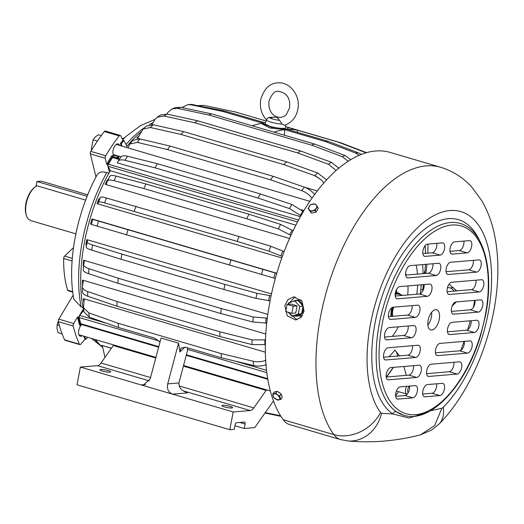 <?xml version="1.0" encoding="UTF-8"?>
<svg xmlns="http://www.w3.org/2000/svg" width="524" height="524" viewBox="0 0 524 524"><rect width="100%" height="100%" fill="white"/><g stroke="black" fill="none" stroke-linecap="round" stroke-linejoin="round"><path stroke-width="0.79" d="M455.729 290.316L456.62 290.637M456.083 290.715L456.686 290.781M452.127 306.108L456.299 301.909M456.725 290.879L449.055 284.191M428.003 244.099A143.098 71.84 -73.6 0 1 427.754 253.19M426.962 264.247A143.098 71.84 -73.6 0 1 425.92 273.404M424.145 284.905A143.098 71.84 -73.6 0 1 423.241 289.726M283.235 419.737A148.358 74.487 -73.6 0 1 285.619 247.806A148.358 74.487 -73.6 0 1 389.961 152.373L440.599 167.254A148.358 74.487 -73.6 0 0 336.257 262.688A148.358 74.487 -73.6 0 0 333.873 434.619L283.235 419.737A42.09 21.13 -73.6 0 0 289.785 424.65L340.423 439.531A42.09 21.13 106.4 0 1 337.751 438.326A42.09 21.13 106.4 0 1 333.873 434.619A36.824 29.678 144.2 0 0 380.542 412.558A111.533 55.996 -73.6 0 1 388.841 268.674A111.533 55.996 -73.6 0 1 475.026 220.768A111.533 55.996 -73.6 0 1 475.582 221.383A111.533 55.996 -73.6 0 1 443.265 407.299A36.824 23.187 44.4 0 1 439.001 424.106L431.815 429.942L420.392 434.887L434.684 425.514L441.909 408.17A5.26 2.64 106.4 0 0 442.59 407.862A5.26 2.64 106.4 0 0 443.265 407.299M304.058 311.269L301.058 317.302L295.634 319.961L287.244 315.861L284.846 305.623L288.01 299.577L293.702 296.898L301.975 301.005L304.058 311.269M280.55 393.576L278.08 391.854M297.01 319.725L288.187 312.258M287.873 304.333L295.097 296.892M403.696 415.224L396.458 411.759C394.801 411.471 393.557 412.185 392.718 413.914L409.159 418.054L428.219 411.956M400.251 386.856A6.314 3.17 106.4 0 0 395.889 392.659A6.314 3.17 106.4 0 0 397.303 399.026A6.314 3.17 106.4 0 0 397.919 399.085L412.82 397.834A6.314 3.17 106.4 0 0 417.189 392.031A6.314 3.17 106.4 0 0 415.768 385.664A6.314 3.17 106.4 0 0 415.159 385.605L400.251 386.856M390.819 367.586A6.314 3.17 106.4 0 0 386.457 373.389A6.314 3.17 106.4 0 0 387.871 379.756A6.314 3.17 106.4 0 0 388.487 379.815L416.711 377.45A6.314 3.17 106.4 0 0 421.08 371.64A6.314 3.17 106.4 0 0 419.659 365.274A6.314 3.17 106.4 0 0 419.043 365.215L390.819 367.586M388.173 347.746A6.314 3.17 106.4 0 0 383.81 353.549A6.314 3.17 106.4 0 0 385.225 359.916A6.314 3.17 106.4 0 0 385.841 359.975L415.67 357.473A6.314 3.17 106.4 0 0 420.032 351.67A6.314 3.17 106.4 0 0 418.617 345.303A6.314 3.17 106.4 0 0 418.001 345.244L388.173 347.746M389.162 327.598A6.314 3.17 106.4 0 0 384.799 333.408A6.314 3.17 106.4 0 0 386.214 339.775A6.314 3.17 106.4 0 0 386.83 339.834L411.425 337.77A6.314 3.17 106.4 0 0 415.787 331.961A6.314 3.17 106.4 0 0 414.366 325.601A6.314 3.17 106.4 0 0 413.757 325.535L389.162 327.598M442.249 383.332L427.348 384.583A6.314 3.17 106.4 0 0 422.986 390.387A6.314 3.17 106.4 0 0 424.401 396.753A6.314 3.17 106.4 0 0 425.016 396.812L439.918 395.568A6.314 3.17 106.4 0 0 444.28 389.758A6.314 3.17 106.4 0 0 442.865 383.391A6.314 3.17 106.4 0 0 442.249 383.332M459.463 361.829L431.239 364.193A6.314 3.17 106.4 0 0 426.87 370.003A6.314 3.17 106.4 0 0 428.291 376.37A6.314 3.17 106.4 0 0 428.901 376.429L457.131 374.057A6.314 3.17 106.4 0 0 461.493 368.254A6.314 3.17 106.4 0 0 460.079 361.887A6.314 3.17 106.4 0 0 459.463 361.829M469.884 340.895L440.055 343.397A6.314 3.17 106.4 0 0 435.693 349.2A6.314 3.17 106.4 0 0 437.108 355.567A6.314 3.17 106.4 0 0 437.723 355.626L467.552 353.124A6.314 3.17 106.4 0 0 471.914 347.32A6.314 3.17 106.4 0 0 470.5 340.954A6.314 3.17 106.4 0 0 469.884 340.895M476.676 320.262L452.081 322.326A6.314 3.17 106.4 0 0 447.719 328.129A6.314 3.17 106.4 0 0 449.134 334.495A6.314 3.17 106.4 0 0 449.749 334.554L474.344 332.491A6.314 3.17 106.4 0 0 478.707 326.688A6.314 3.17 106.4 0 0 477.292 320.321A6.314 3.17 106.4 0 0 476.676 320.262M425.141 256.374L440.049 255.123A6.314 3.17 106.4 0 0 444.411 249.319A6.314 3.17 106.4 0 0 442.996 242.953A6.314 3.17 106.4 0 0 442.38 242.894L427.479 244.145A6.314 3.17 106.4 0 0 423.11 249.948A6.314 3.17 106.4 0 0 424.532 256.315A6.314 3.17 106.4 0 0 425.141 256.374L423.981 256.033M407.934 277.877L436.158 275.513A6.314 3.17 106.4 0 0 440.52 269.703A6.314 3.17 106.4 0 0 439.105 263.336A6.314 3.17 106.4 0 0 438.49 263.277L410.266 265.648A6.314 3.17 106.4 0 0 405.904 271.452A6.314 3.17 106.4 0 0 407.318 277.818A6.314 3.17 106.4 0 0 407.934 277.877L406.775 277.537M397.506 298.818L427.335 296.315A6.314 3.17 106.4 0 0 431.704 290.506A6.314 3.17 106.4 0 0 430.283 284.139A6.314 3.17 106.4 0 0 429.673 284.08L399.845 286.582A6.314 3.17 106.4 0 0 395.476 292.392A6.314 3.17 106.4 0 0 396.897 298.759A6.314 3.17 106.4 0 0 397.506 298.818L396.347 298.477M390.714 319.444L415.309 317.38A6.314 3.17 106.4 0 0 419.678 311.577A6.314 3.17 106.4 0 0 418.257 305.21A6.314 3.17 106.4 0 0 417.648 305.151L393.052 307.215A6.314 3.17 106.4 0 0 388.684 313.018A6.314 3.17 106.4 0 0 390.105 319.385A6.314 3.17 106.4 0 0 390.714 319.444L389.555 319.103M467.139 252.856A6.314 3.17 106.4 0 0 471.508 247.046A6.314 3.17 106.4 0 0 470.087 240.68A6.314 3.17 106.4 0 0 469.478 240.621L454.57 241.872A6.314 3.17 106.4 0 0 450.208 247.675A6.314 3.17 106.4 0 0 451.623 254.042A6.314 3.17 106.4 0 0 452.238 254.101L467.139 252.856L459.286 250.544L449.946 251.33M476.571 272.126A6.314 3.17 106.4 0 0 480.94 266.316A6.314 3.17 106.4 0 0 479.519 259.95A6.314 3.17 106.4 0 0 478.91 259.891L450.679 262.255A6.314 3.17 106.4 0 0 446.317 268.065A6.314 3.17 106.4 0 0 447.738 274.432A6.314 3.17 106.4 0 0 448.348 274.491L476.571 272.126L468.718 269.814L446.055 271.714M479.218 291.96A6.314 3.17 106.4 0 0 483.587 286.156A6.314 3.17 106.4 0 0 482.165 279.79A6.314 3.17 106.4 0 0 481.556 279.731L451.727 282.233A6.314 3.17 106.4 0 0 447.358 288.036A6.314 3.17 106.4 0 0 448.78 294.403A6.314 3.17 106.4 0 0 449.389 294.462L479.218 291.96L471.364 289.654L447.103 291.691M478.235 312.108A6.314 3.17 106.4 0 0 482.597 306.298A6.314 3.17 106.4 0 0 481.183 299.931A6.314 3.17 106.4 0 0 480.567 299.872L455.972 301.935A6.314 3.17 106.4 0 0 451.609 307.745A6.314 3.17 106.4 0 0 453.024 314.112A6.314 3.17 106.4 0 0 453.64 314.171L478.235 312.108L470.375 309.795L451.347 311.394M439.236 319.391A10.519 5.279 106.4 0 0 436.662 309.756A10.519 5.279 106.4 0 0 428.154 320.321A10.519 5.279 106.4 0 0 430.728 329.95A10.519 5.279 106.4 0 0 439.236 319.391M395.627 396.308L404.967 395.528A6.314 3.17 106.4 0 0 408.438 392.207A6.314 3.17 106.4 0 0 409.591 386.07M386.195 377.038L408.858 375.138A6.314 3.17 106.4 0 0 412.329 371.817A6.314 3.17 106.4 0 0 413.482 365.686M383.548 357.204L407.81 355.167A6.314 3.17 106.4 0 0 411.288 351.846A6.314 3.17 106.4 0 0 412.434 345.709M384.537 337.056L403.565 335.465A6.314 3.17 106.4 0 0 407.037 332.137A6.314 3.17 106.4 0 0 408.189 326.007M422.724 394.041L432.064 393.255A6.314 3.17 106.4 0 0 435.536 389.935A6.314 3.17 106.4 0 0 436.689 383.797M426.615 373.651L449.271 371.752A6.314 3.17 106.4 0 0 452.743 368.431A6.314 3.17 106.4 0 0 453.895 362.294M435.431 352.849L459.699 350.818A6.314 3.17 106.4 0 0 463.17 347.497A6.314 3.17 106.4 0 0 464.316 341.36M447.457 331.784L466.484 330.186A6.314 3.17 106.4 0 0 469.963 326.865A6.314 3.17 106.4 0 0 471.109 320.727M422.855 253.596L432.189 252.817A6.314 3.17 106.4 0 0 435.66 249.496A6.314 3.17 106.4 0 0 436.813 243.359M405.642 275.107L428.298 273.207A6.314 3.17 106.4 0 0 431.776 269.88A6.314 3.17 106.4 0 0 432.922 263.749M395.22 296.04L419.482 294.003A6.314 3.17 106.4 0 0 422.953 290.682A6.314 3.17 106.4 0 0 424.106 284.545M388.428 316.673L407.456 315.075A6.314 3.17 106.4 0 0 410.927 311.754A6.314 3.17 106.4 0 0 412.08 305.616M459.286 250.544A6.314 3.17 106.4 0 0 462.757 247.223A6.314 3.17 106.4 0 0 463.91 241.086M468.718 269.814A6.314 3.17 106.4 0 0 472.19 266.493A6.314 3.17 106.4 0 0 473.342 260.356M471.364 289.654A6.314 3.17 106.4 0 0 474.836 286.333A6.314 3.17 106.4 0 0 475.989 280.196M470.375 309.795A6.314 3.17 106.4 0 0 473.853 306.474A6.314 3.17 106.4 0 0 474.999 300.344M427.892 325.077A10.519 5.279 106.4 0 0 431.383 317.079A10.519 5.279 106.4 0 0 431.645 312.324M152.13 124.116A122.577 61.544 106.4 0 0 151.515 124.483M141.303 131.766A122.577 61.544 106.4 0 0 138.048 134.609A122.577 61.544 106.4 0 0 126.107 147.336M304.477 187.192L317.262 190.939M139.017 135.873A122.577 61.544 106.4 0 0 136.797 138.015L139.712 138.867M119.328 156.309A122.577 61.544 106.4 0 0 117.939 158.333M119.616 158.824L113.335 156.984A1.579 0.793 106.4 0 0 112.45 157.554A131.524 66.031 106.4 0 0 108.409 164.222A1.579 0.793 106.4 0 0 108.141 166.298L297.534 221.953M120.428 157.593C121.345 155.805 123.71 155.353 127.522 156.244A141.035 70.805 106.4 0 0 125 160.298C121.182 159.407 118.817 159.859 117.9 161.647L117.376 162.859L300.416 216.648M108.141 166.298L110.269 170.7L295.863 225.169M110.269 170.7A122.577 61.544 106.4 0 0 83.598 310.516L83.847 310.588M265.367 352.22L83.401 298.66A122.577 61.544 106.4 0 0 83.906 302.649M108.501 179.627L107.44 179.811A122.577 61.544 106.4 0 0 105.213 184.343L289.549 238.459M99.881 198.838L98.925 198.799A122.577 61.544 106.4 0 0 97.064 203.666L281.801 257.926M265.806 334.037L82.484 280.091A122.577 61.544 106.4 0 0 82.517 284.801L82.674 284.892M271.511 293.912L86.84 239.619A122.577 61.544 106.4 0 0 85.87 244.715L86.689 245.252M276.81 273.253L91.988 218.94A122.577 61.544 106.4 0 0 90.547 223.997L91.425 224.285M267.829 314.387L83.637 260.212A122.577 61.544 106.4 0 0 83.165 265.19L83.951 265.969M187.572 347.831A1.579 0.793 106.4 0 0 187.389 349.325A131.524 66.031 106.4 0 0 187.605 350.255L179.208 381.786A8.397 4.218 106.4 0 0 178.946 382.939C178.939 387.367 181.081 390.334 185.378 391.854L187.422 392.889L172.501 394.14L233.18 411.969L250.249 410.541A8.417 4.225 106.4 0 0 253.839 407.888L266.094 390.439A5.26 2.64 106.4 0 0 266.467 389.849M83.598 310.516L79.694 315.422A1.579 0.793 106.4 0 0 79.163 317.524A131.524 66.031 106.4 0 0 80.755 323.721A1.579 0.793 106.4 0 0 81.128 324.186L158.707 346.98M95.565 339.631A122.577 61.544 106.4 0 0 102.724 347.399M111.455 348.185L101.682 345.316A122.577 61.544 106.4 0 0 102.082 345.716M274.039 132.192A143.622 72.109 -73.6 0 1 284.676 129.67L284.421 135.231M284.676 129.67L325.273 141.519L355.521 153.021L359.169 155.287M284.466 129.566L287.237 129.336L328.044 141.284A143.7 72.148 106.4 0 0 325.273 141.519M361.213 154.442L358.292 152.785L328.044 141.284M287.571 129.435A143.622 72.109 -73.6 0 1 297.514 130.24L297.239 132.264M366.073 152.779L338.111 142.089L287.152 127.162M198.596 105.573L203.679 105.363L235.106 111.894L266.015 120.959M287.27 127.227L297.514 130.24M237.601 112.529A143.628 72.109 106.4 0 1 237.667 112.549L237.601 112.529A143.628 72.109 106.4 0 0 235.106 111.894M366.551 152.641L340.672 142.744A143.7 72.148 106.4 0 0 340.58 142.718L286.792 126.959L340.489 142.692M264.306 122.609L225.045 111.095L191.24 104.387M193.841 104.584A141.035 70.805 106.4 0 0 192.177 104.702A141.035 70.805 106.4 0 0 191.07 104.813L222.274 111.324L263.074 123.297M191.07 104.813L187.874 104.669L181.874 107.564M262.341 123.317A143.622 72.109 106.4 0 0 252.188 125.786M350.694 159.663L345.054 155.504L314.564 144.061L211.572 113.865L180.616 107.296L175.501 107.59L172.147 108.881L168.066 112.202L166.763 114.049M345.054 155.504A141.146 70.864 106.4 0 0 342.152 156.617L348.165 161.241M342.152 156.617L311.662 145.174L208.676 114.979L177.721 108.416L172.147 108.881M146.085 126.179L153.277 124.738L183.734 131.648L286.707 161.851L317.695 172.959A141.146 70.864 106.4 0 0 314.95 175.566A141.146 70.864 106.4 0 0 314.806 175.71L321.389 179.955L323.871 182.883M314.806 175.71L283.825 164.602L180.846 134.393L150.395 127.489L143.091 129.035L138.238 137.281L136.797 138.015M317.695 172.959L326.57 179.876M338.792 168.184L331.378 162.302L300.645 150.984L197.659 120.789L166.953 114.088L160.344 115.097M331.378 162.302A141.146 70.864 106.4 0 0 328.443 164.261L336.1 170.497M328.443 164.261L297.711 152.949L194.725 122.747L164.019 116.046L157.174 117.212L155.032 119.485L151.888 124.509M314.773 194.673C311.898 191.155 308.44 188.653 304.405 187.166L273.181 176.319L170.208 146.111L140 138.939L132.795 140.373M304.405 187.166A141.146 70.864 106.4 0 0 301.654 190.625C305.695 192.112 309.147 194.607 312.029 198.124M301.654 190.625L270.436 179.771L167.464 149.563L137.255 142.39L129.998 143.89L127.948 147.879M127.522 156.244L157.508 163.737L260.474 193.959A143.7 72.148 106.4 0 0 257.946 198.013L289.392 208.545L300.927 215.737M303.337 211.578L291.92 204.491L260.474 193.959M125 160.298L154.98 167.791L257.946 198.013M120.612 157.252L117.9 161.647M88.785 312.861A141.035 70.805 106.4 0 0 89.329 317.158L84.043 312.042L83.486 307.614L88.785 312.861L118.077 323.243L221.023 353.543L253.144 361.233A141.146 70.864 106.4 0 0 253.688 365.536C257.887 366.453 262.138 366.158 266.447 364.639M253.688 365.536L221.567 357.84L185.81 347.307L180.918 348.047L179.915 351.925L178.546 343.161L167.706 383.882C166.783 388.965 168.381 392.384 172.501 394.14L141.074 384.904L145.646 384.524M83.401 298.66L84.194 299.898L83.486 307.614M253.144 361.233C257.343 362.156 261.6 361.855 265.904 360.342M89.329 317.158L118.621 327.539L154.39 338.065L160.036 341.976M178.546 343.161L161.091 338.013L150.244 378.747L143.366 385.133L141.074 384.904L80.395 367.075L77.015 384.812L229.8 429.706L234.261 429.333L235.112 424.846A2.103 1.055 106.4 0 1 236.612 422.717L244.367 422.062A2.103 1.055 106.4 0 1 244.57 422.082A2.103 1.055 106.4 0 1 245.088 424.014L244.23 428.494L254.73 427.617L273.482 400.919M293.093 230.763L280.615 224.396L248.966 214.231L146.006 184.003L116.23 176.129C112.45 175.18 110.263 175.304 109.673 176.516M105.213 184.343L106.274 184.153L107.446 181.049C108.036 179.837 110.223 179.712 114.003 180.662L143.779 188.529L246.739 218.763L278.388 228.929L290.951 235.348M109.719 176.411L107.446 181.049M284.159 251.553L270.836 246.287L239.01 236.521L106.457 198.007C102.711 196.978 100.68 196.749 100.366 197.325L100.366 197.325A134.229 67.393 106.4 0 0 98.512 202.166L98.499 202.192C98.82 201.622 100.85 201.845 104.597 202.873L237.149 241.387L268.976 251.153L282.338 256.439M97.064 203.666L98.021 203.712L98.499 202.192M82.484 280.091L83.257 281.113L82.451 286.34C82.255 288.469 83.997 290.198 87.685 291.534L116.957 301.529L219.903 331.816A143.7 72.148 106.4 0 0 219.936 336.526L252.083 344.596L265.373 344.615M82.451 291.521L82.451 286.34M265.504 339.873L252.044 339.886L219.903 331.816M87.685 291.534A141.035 70.805 106.4 0 0 87.718 296.243L116.99 306.239L219.936 336.526M87.718 296.243C84.03 294.907 82.288 293.178 82.484 291.049M86.84 239.619L87.659 240.156L87.174 242.036C87.102 242.822 88.923 243.811 92.624 244.99L121.974 254.133L224.92 284.394A143.7 72.148 106.4 0 0 223.951 289.49L256.013 298.405L270.076 300.9M92.624 244.99A141.035 70.805 106.4 0 0 91.648 250.086C87.947 248.907 86.133 247.918 86.205 247.132L87.174 242.036M271.104 295.811L256.989 293.309L224.92 284.394M91.648 250.086L121.005 259.229L223.951 289.49M91.988 218.94L92.787 219.386A134.229 67.393 106.4 0 0 91.346 224.442L275.323 278.48M276.764 273.417L92.787 219.386L91.346 224.449M83.637 260.212L84.423 260.991L83.696 264.581C83.526 266.054 85.288 267.417 88.975 268.674L118.267 278.251L221.213 308.531A143.7 72.148 106.4 0 0 220.735 313.509L252.863 321.991L266.736 323.138M83.192 269.709L83.696 264.581M267.319 318.147L253.341 317.013L221.213 308.531M88.975 268.674A141.035 70.805 106.4 0 0 88.504 273.652L117.789 283.229L220.735 313.509M88.504 273.652C84.809 272.395 83.047 271.032 83.218 269.559M280.956 416.351L264.98 413.03M104.977 357.414L102.645 347.045L101.682 345.316L111.363 348.316M280.838 416.161L265.072 412.892M233.18 411.969L229.8 429.706M80.395 367.075L97.464 365.647A8.417 4.225 106.4 0 0 101.053 362.994L113.308 345.545A5.26 2.64 106.4 0 0 113.688 344.956M403.847 366.492L406.349 375.348M284.46 129.605L270.024 127.994L262.21 124.011L262.334 123.35L271.452 127.221L286.163 129.022A13.152 2.168 10.8 0 0 288.174 128.282A13.152 2.168 10.8 0 0 285.606 126.415M265.406 122.557A13.152 2.168 10.8 0 0 264.338 122.609L262.334 123.35M288.174 128.282L287.309 129.356M340.58 142.718A143.7 72.148 106.4 0 0 338.111 142.089M256.465 118.103L256.963 118.228M255.43 117.776L254.933 117.651M225.045 111.095A143.628 72.109 106.4 0 0 222.87 111.258A143.628 72.109 106.4 0 0 222.274 111.324M314.564 144.061A143.7 72.148 106.4 0 0 311.662 145.174M211.572 113.865A143.628 72.109 106.4 0 0 208.676 114.979M286.707 161.851A143.7 72.148 106.4 0 0 284.532 163.907A143.7 72.148 106.4 0 0 283.825 164.602M183.734 131.648A143.628 72.109 106.4 0 0 183.321 132.028A143.628 72.109 106.4 0 0 180.846 134.393M300.645 150.984A143.7 72.148 106.4 0 0 297.711 152.949M197.659 120.789A143.628 72.109 106.4 0 0 194.725 122.747M273.181 176.319A143.7 72.148 106.4 0 0 270.436 179.771M170.208 146.111A143.628 72.109 106.4 0 0 167.464 149.563M157.508 163.737A143.628 72.109 106.4 0 0 154.98 167.791M221.023 353.543A143.7 72.148 106.4 0 0 221.567 357.84M118.077 323.243A143.628 72.109 106.4 0 0 118.621 327.539M248.966 214.231A143.7 72.148 106.4 0 0 246.739 218.763M146.006 184.003A143.628 72.109 106.4 0 0 143.779 188.529M239.01 236.521A143.7 72.148 106.4 0 0 237.149 241.387M136.057 206.279A143.628 72.109 106.4 0 0 134.196 211.146M116.957 301.529A143.628 72.109 106.4 0 0 116.99 306.239M121.974 254.133A143.628 72.109 106.4 0 0 121.005 259.229M127.967 229.892A143.628 72.109 106.4 0 0 126.526 234.955M230.914 260.146A143.7 72.148 106.4 0 0 229.479 265.203M118.267 278.251A143.628 72.109 106.4 0 0 117.789 283.229M280.589 415.768L265.282 412.598M231.759 407.986A5.469 0.904 -169.2 0 1 225.641 407.233A5.469 0.904 -169.2 0 1 221.842 405.622A5.469 0.904 -169.2 0 1 222.68 405.314A5.469 0.904 -169.2 0 1 228.798 406.067A5.469 0.904 -169.2 0 1 232.591 407.672A5.469 0.904 -169.2 0 1 231.759 407.986M109.791 372.145A5.469 0.904 -169.2 0 1 103.673 371.398A5.469 0.904 -169.2 0 1 99.881 369.787A5.469 0.904 -169.2 0 1 100.713 369.479A5.469 0.904 -169.2 0 1 106.837 370.226A5.469 0.904 -169.2 0 1 110.63 371.837A5.469 0.904 -169.2 0 1 109.791 372.145M234.935 425.763L244.23 428.494M423.896 273.574L424.918 270.803A110.099 55.275 -73.6 0 1 424.715 273.502M423.477 284.598A110.099 55.275 -73.6 0 1 422.678 289.779M393.17 367.389A110.479 55.465 -73.6 0 1 386.299 377.031M386.535 377.011A110.479 55.465 106.4 0 0 393.4 367.37M395.581 395.823A142.043 71.316 106.4 0 0 398.574 391.651M126.991 146.262L123.88 140.465L121.319 143.714L121.941 146.111M112.889 155.72L107.531 164.529L106.66 164.274A132.572 66.561 106.4 0 1 112.012 155.464L112.889 155.72L113.4 157.004M116.898 158.032L118.974 156.204M109.411 172.226L107.531 164.529M83.303 309.075L78.384 317.328L80.5 325.515L81.39 324.264M84.547 336.474L85.936 339.388L85.058 339.133A132.572 66.561 106.4 0 1 83.676 336.218L84.6 336.408M87.678 337.312L85.936 339.388M285.626 124.869L285.593 127.718A10.519 1.729 -169.3 0 1 280.261 128.275A10.519 1.729 -169.3 0 1 269.709 126.277L264.934 123.795L267.148 118.607L269.375 117.356L276.888 117.147A17.921 15.196 116.1 0 0 270.279 118.11A7.356 1.205 -169.3 0 1 269.375 117.356M420.32 293.754A73.655 36.975 106.4 0 0 421.152 285.822L421.244 284.787M424.394 273.535L424.918 270.803M389.05 356.739A65.192 32.73 106.4 0 0 394.847 350.111C396.969 352.724 397.801 354.833 397.336 356.438M394.847 350.111L399.53 355.861M85.058 339.133L80.847 344.17A2.103 1.055 -73.6 0 1 79.877 344.635A2.103 1.055 -73.6 0 1 79.451 344.222A142.043 71.316 -73.6 0 1 73.196 326.033A2.103 1.055 -73.6 0 1 73.674 323.518L77.513 317.072L78.384 317.328M77.513 317.072A132.572 66.561 106.4 0 0 79.622 325.26L80.5 325.515M73.163 295.097L58.832 319.155L73.674 323.518M83.002 307.503L81.122 306.953L73.845 299.217C66.915 262.747 76.57 212.6 97.071 174.951M108.9 173.156L106.765 172.527C101.787 171.237 98.499 172.16 96.907 175.278M106.66 164.274L105.2 158.274A2.103 1.055 -73.6 0 1 105.678 155.752A142.043 71.316 -73.6 0 1 119.19 135.912A2.103 1.055 -73.6 0 1 120.212 135.375A2.103 1.055 -73.6 0 1 120.605 135.729L123.009 140.209L123.88 140.465M95.984 176.988L90.357 153.912A2.103 1.055 -73.6 0 1 90.835 151.397A142.043 71.316 -73.6 0 1 104.348 131.55A2.103 1.055 -73.6 0 1 105.37 131.013L120.212 135.375M116.027 157.776A8.417 4.225 106.4 0 0 118.103 155.949M121.07 145.855A8.417 4.225 106.4 0 0 120.828 144.486A8.417 4.225 106.4 0 0 120.448 143.458L121.319 143.714M123.009 140.209A132.572 66.561 106.4 0 0 120.448 143.458M266.821 120.337C261.483 114.501 259.465 107.531 260.756 99.416C264.089 88.766 269.677 83.264 277.497 82.903C290.099 81.43 300.841 96.088 297.848 109.385C296.08 117.533 291.567 122.845 284.316 125.302L282.004 124.064L279.646 120.35L276.417 116.878C270.731 113.996 268.262 108.697 269.028 100.981C271.904 93.835 274.962 90.606 278.205 91.294C286.798 92.702 290.591 98.211 289.576 107.82L286.484 114.317C285.927 115.522 283.897 116.59 280.399 117.507L276.888 117.147M79.877 344.635L65.035 340.273A2.103 1.055 -73.6 0 1 64.609 339.86A142.043 71.316 -73.6 0 1 58.354 321.671A2.103 1.055 -73.6 0 1 58.832 319.155M82.242 335.714A6.314 3.17 -73.6 0 1 80.879 336.29A6.314 3.17 -73.6 0 1 80.264 336.231A6.314 3.17 -73.6 0 1 78.652 330.86A6.314 3.17 -73.6 0 1 82.091 324.467M116.616 155.517A6.314 3.17 -73.6 0 1 114.638 156.028A6.314 3.17 -73.6 0 1 113.092 150.25A6.314 3.17 -73.6 0 1 118.201 143.917A6.314 3.17 -73.6 0 1 119.583 145.417M392.247 336.408A44.717 22.453 106.4 0 0 398.358 326.832M407.738 294.992A44.717 22.453 106.4 0 0 407.954 285.901M406.251 275.054A44.717 22.453 106.4 0 0 406.185 274.831A7.362 3.701 106.4 0 0 405.589 273.574M122.269 138.827A2.103 1.055 -73.6 0 1 122.636 138.572A93.645 47.016 -73.6 0 1 124.633 137.753M73.491 247.629L64.609 256.092A2.103 1.055 -73.6 0 0 63.653 258.529A93.645 47.016 -73.6 0 0 67.655 290.185A2.103 1.055 -73.6 0 0 68.146 290.774L72.757 292.13M396.74 292.543A24.831 12.465 106.4 0 0 396.341 289.962M280.36 393.439A3.622 1.972 -141.5 0 0 278.342 392.044M453.954 291.115A7.893 6.701 -94.8 0 0 449.965 287.886A7.893 6.701 -94.8 0 0 447.837 287.669L447.45 287.702M453.293 287.611L449.965 287.886L453.273 287.604A7.893 6.701 -94.8 0 1 453.293 287.611L456.273 290.918M293.126 301.457A7.893 6.701 85.2 0 1 296.008 300.396A7.893 6.701 85.2 0 1 298.117 300.612A7.893 6.701 85.2 0 1 301.09 302.472A7.893 6.701 85.2 0 1 303.069 306.095L299.741 306.376A7.893 6.701 85.2 0 1 299.748 306.396L303.069 306.114A7.893 6.701 85.2 0 1 301.614 313.745L303.069 306.114M298.28 314.04L301.601 313.758A7.893 6.701 85.2 0 1 297.331 316.123A7.893 6.701 85.2 0 1 295.222 315.906L291.894 316.188L298.28 314.04A7.893 6.701 85.2 0 0 298.294 314.02L301.614 313.745M291.894 316.188A7.893 6.701 85.2 0 1 291.875 316.182L288.403 312.324M288.161 304.313L288.397 303.062A7.893 6.701 85.2 0 1 288.41 303.042L294.796 300.894L298.117 300.612L294.809 300.9A7.893 6.701 85.2 0 0 294.796 300.894M92.014 149.451L91.287 149.235L93.082 139.816L97.405 141.087M101.296 135.585L98.414 134.74L95.23 136.993L93.082 139.816M91.641 150.06L91.287 149.235M317.439 206.764L316.123 205.035C319.037 208.061 311.721 213.058 309.232 209.744A4.205 3.183 154.2 0 1 310.581 204.936A4.205 3.183 154.2 0 1 316.123 205.041L315.114 203.869L310.457 204.714L308.125 208.46L311.282 213.085L315.946 212.24L318.278 208.5L317.439 206.764L315.107 210.51L315.946 212.24M298.294 314.02L299.748 306.396M299.741 306.376L294.809 300.9M287.093 304.398L290.971 304.077L297.082 305.872L295.719 313.005L291.842 313.332L285.731 311.538L287.093 304.398L293.204 306.199L291.842 313.332M295.222 315.906L301.601 313.758M303.069 306.095L298.136 300.619M277.288 391.304L274.275 392.011L272.742 393.943L273.698 397.408L277.668 400.172L280.681 399.465L282.213 397.533L281.257 394.068L277.288 391.304L275.755 393.236L272.742 393.943M311.282 213.085L310.45 211.355L315.107 210.51M308.125 208.46L310.45 211.355M297.082 305.872L293.204 306.199M281.257 394.068L279.724 395.993L280.681 399.465M279.724 395.993L277.465 394.808C281.296 399.255 280.661 400.683 275.565 399.091A4.205 2.292 38.5 0 1 273.056 394.611A4.205 2.292 38.5 0 1 277.458 394.808L275.755 393.236M406.703 386.312A5.247 2.633 106.4 0 0 405.949 388.042A5.247 2.633 106.4 0 0 405.628 389.299A5.247 2.633 106.4 0 0 406.912 394.107A5.247 2.633 106.4 0 0 407.181 394.153M408.196 392.673A3.668 1.841 -73.6 0 1 407.77 389.614A3.668 1.841 -73.6 0 1 407.993 388.736A3.668 1.841 -73.6 0 1 409.611 386.214M62.114 333.893L58.125 332.727L56.978 328.41L57.123 324.782L58.295 320.976M59.35 325.437L57.123 324.782M75.869 233.861L30.713 220.591L28.276 218.973A18.373 9.222 -73.6 0 1 26.534 215.809A18.373 9.222 -73.6 0 1 34.97 187.101A18.373 9.222 -73.6 0 1 37.008 185.81L85.654 200.109M34.97 187.101L34.152 187.749A17.325 8.698 106.4 0 0 26.2 214.814L26.534 215.809M395.286 293.355L398.509 293.067L400.605 294.455A15.786 7.926 -73.6 0 1 400.945 294.874M395.201 294.036A15.36 7.709 -73.6 0 1 400.002 294.2A15.36 7.709 -73.6 0 1 400.664 294.796M395.161 294.626A14.731 7.395 -73.6 0 1 398.561 294.174L402.753 295.405M390.616 316.489L391.572 307.87M400.185 295.621L402.74 295.412M35.973 186.38L36.903 181.52L41.291 181.153L87.737 194.797M36.903 181.52L87.141 196.284M474.672 300.37A143.098 71.84 -73.6 0 1 473.303 307.457M470.198 320.806A143.098 71.84 -73.6 0 1 467.755 329.681M464.048 341.379A143.098 71.84 -73.6 0 1 460.793 350.425M479.296 240.097A103.117 51.771 -73.6 0 0 424.113 229.591A103.117 51.771 -73.6 0 0 375.027 323.125A103.117 51.771 -73.6 0 0 371.785 354.951A103.117 51.771 -73.6 0 0 392.718 413.914A594.478 298.464 -73.6 0 1 381.61 413.226A5.26 2.64 -73.6 0 1 381.027 413.023A5.26 2.64 -73.6 0 1 380.542 412.558M441.909 408.17A594.478 298.464 -73.6 0 1 430.525 410.705M381.61 413.226A36.824 31.702 95.6 0 1 347.478 440.9L347.478 440.9C371.47 443.166 395.777 441.162 420.392 434.887M396.458 411.759A99.96 50.186 -73.6 0 1 376.166 354.604A99.96 50.186 -73.6 0 1 379.311 323.753A99.96 50.186 -73.6 0 1 460.131 223.44C484.078 229.885 494.44 270.659 485.551 315.415L480.816 334.757C466.242 385.284 430.564 424.086 403.768 415.244A99.96 50.186 106.4 0 1 396.458 411.759M382.166 324.173A97.85 49.125 106.4 0 0 410.502 414.608A97.85 49.125 106.4 0 0 480.547 334.666A97.85 49.125 106.4 0 0 485.231 315.533A97.85 49.125 106.4 0 0 451.78 225.051A97.85 49.125 106.4 0 0 382.166 324.173M396.76 398.744L397.919 399.085M404.967 395.528L412.82 397.834M387.328 379.474L388.487 379.815M408.858 375.138L416.711 377.45M384.681 359.634L385.841 359.975M407.81 355.167L415.67 357.473M385.664 339.493L386.83 339.834M403.565 335.465L411.425 337.77M432.064 393.255L439.918 395.568M423.851 396.471L425.016 396.812M449.271 371.752L457.131 374.057M427.741 376.088L428.901 376.429M459.699 350.818L467.552 353.124M436.564 355.285L437.723 355.626M466.484 330.186L474.344 332.491M448.59 334.214L449.749 334.554M432.189 252.817L440.049 255.123M428.298 273.207L436.158 275.513M419.482 294.003L427.335 296.315M407.456 315.075L415.309 317.38M451.079 253.76L452.238 254.101M447.188 274.15L448.348 274.491M448.23 294.121L449.389 294.462M452.481 313.83L453.64 314.171M112.45 157.554L119.177 159.525M108.409 164.222L298.529 220.08M234.935 361.043L266.533 370.324M187.389 349.325L266.821 372.669M79.163 317.524L159.185 341.039M80.755 323.721L158.792 346.652M186.4 354.768L267.705 378.656M302.885 211.139A134.36 67.458 106.4 0 0 300.357 215.194M79.694 315.422L107.427 323.57M184.965 347.111L179.915 351.925M167.706 383.882L178.946 382.939M113.308 345.545L155.766 358.016M183.374 366.132L266.094 390.439M358.292 152.785A141.146 70.864 106.4 0 0 355.521 153.021M180.616 107.296A141.035 70.805 106.4 0 0 177.721 108.416M314.95 175.566L321.389 179.955M153.277 124.738A141.035 70.805 106.4 0 0 150.395 127.489M166.953 114.088A141.035 70.805 106.4 0 0 164.019 116.046M140 138.939A141.035 70.805 106.4 0 0 137.255 142.39M291.92 204.491A141.146 70.864 106.4 0 0 289.392 208.545M292.117 230.082A134.36 67.458 106.4 0 0 289.89 234.608M280.615 224.396A141.146 70.864 106.4 0 0 278.388 228.929M116.23 176.129A141.035 70.805 106.4 0 0 114.003 180.662M282.803 250.911A134.36 67.458 106.4 0 0 280.936 255.778M270.836 246.287A141.146 70.864 106.4 0 0 268.976 251.153M106.457 198.007A141.035 70.805 106.4 0 0 104.597 202.873M264.869 340.011A134.36 67.458 106.4 0 0 264.902 344.72M252.044 339.886A141.146 70.864 106.4 0 0 252.083 344.596M269.598 295.667A134.36 67.458 106.4 0 0 268.629 300.763M87.167 242.075A134.229 67.393 106.4 0 0 86.205 247.132M256.989 293.309A141.146 70.864 106.4 0 0 256.013 298.405M275.218 272.991A134.36 67.458 106.4 0 0 273.777 278.054M98.512 221.194A141.035 70.805 106.4 0 0 97.071 226.25M262.878 269.493A141.146 70.864 106.4 0 0 261.443 274.55M266.113 318.232A134.36 67.458 106.4 0 0 265.635 323.21M253.341 317.013A141.146 70.864 106.4 0 0 252.863 321.991M101.053 362.994L150.565 377.542M179.136 385.933L253.839 407.888M97.464 365.647L149.386 380.902M183.413 390.897L250.249 410.541M239.776 422.449L245.088 424.014M422.73 289.772A113.112 56.789 106.4 0 0 423.543 284.598L422.73 289.772M424.84 273.495A113.112 56.789 106.4 0 0 425.416 264.378M425.481 253.38A113.112 56.789 106.4 0 0 425.069 245.749M422.599 264.613A80.978 40.656 -73.6 0 1 422.999 273.646M300.684 317.668A113.112 56.789 -73.6 0 1 300.92 315.828M416.822 294.226A65.192 32.73 106.4 0 0 417.608 285.095M417.451 274.111A65.192 32.73 106.4 0 0 416.207 265.151M99.422 344.288L95.977 340.796A120.998 60.751 -73.6 0 1 94.798 339.408M81.122 306.953A120.998 60.751 -73.6 0 1 106.765 172.527M105.2 158.274L90.357 153.912M126.048 144.506A120.998 60.751 -73.6 0 1 144.683 127.496M149.268 124.607A120.998 60.751 -73.6 0 1 153.093 122.583M282.004 124.064A9.773 1.605 -169.3 0 1 280.681 123.972A9.773 1.605 -169.3 0 1 270.908 122.125A9.773 1.605 -169.3 0 1 266.441 119.826M79.451 344.222L64.609 339.86M73.196 326.033L58.354 321.671M105.678 155.752L90.835 151.397M119.19 135.912L104.348 131.55M279.646 120.35A7.356 1.205 -169.3 0 1 270.279 118.11M123.513 138.827L122.636 138.572M72.292 258.352L64.609 256.092M72.089 261.011L63.653 258.529M72.698 291.665L67.655 290.185M391.873 316.378A12.628 6.34 -73.6 0 1 392.869 307.234M392.614 316.319A12.098 6.072 -73.6 0 1 393.648 307.162M440.599 167.254C452.788 170.994 463.137 177.551 471.639 186.924L481.674 200.535C487.53 210.583 491.741 221.678 494.302 233.828C496.968 246.339 498.134 259.622 497.8 273.666C496.745 327.664 473.349 389.43 439.001 424.106M347.478 440.9L340.423 439.531M186.315 355.095L267.771 379.029M191.306 104.381L187.874 104.669M146.124 126.153L143.091 129.035M157.174 117.212L160.377 115.07M129.998 143.89L132.814 140.347M100.372 197.306L98.505 202.179M424.853 273.495L425.442 264.378M425.527 253.374L425.147 245.651M102.737 347.471L91.549 338.452M155.111 119.361L140.275 125.793L126.369 136.148L122.701 139.633M279.299 117.527A17.921 17.921 0 0 0 276.187 116.78M423.372 289.72L420.785 289.936M297.331 316.123L302.315 315.71M296.008 300.396L301.136 299.97M116.223 144.434L309.808 201.314M113.256 154.528L120.985 156.8M301.366 209.803L303.946 210.556M396.406 391.015L406.912 394.107M78.882 334.725L155.936 357.368M183.551 365.483L270.358 390.989M81.849 324.631L158.648 347.196M186.256 355.311L267.81 379.278M398.509 293.067L395.528 292.189"/></g></svg>

